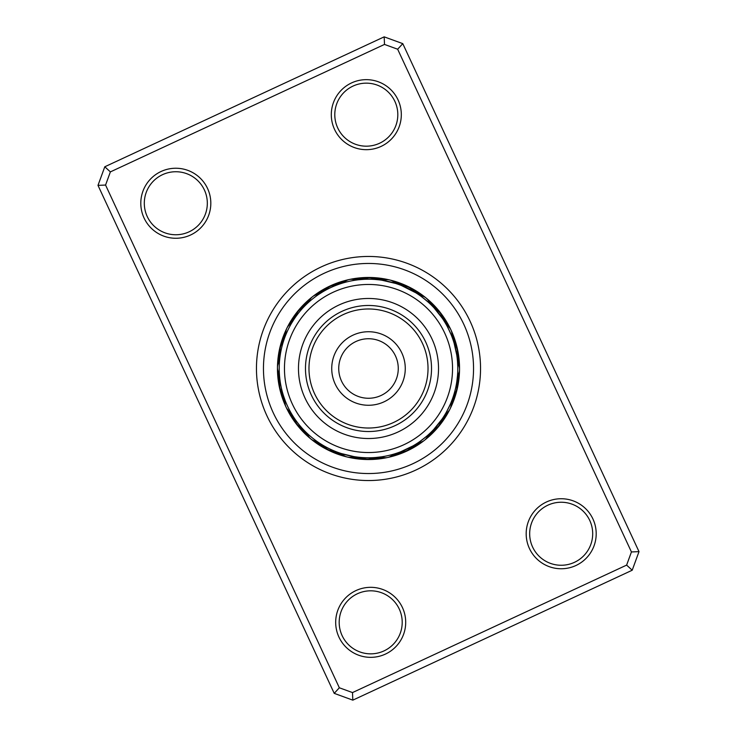 <?xml version="1.0" encoding="UTF-8"?>
<svg xmlns="http://www.w3.org/2000/svg" width="737" height="737" viewBox="0 0 737 737"><rect width="100%" height="100%" fill="white"/><g stroke="black" fill="none" stroke-linecap="round" stroke-linejoin="round"><path stroke-width="1.11" d="M331.733 368.5A36.767 36.767 0 0 0 368.5 405.267A36.767 36.767 0 0 0 405.267 368.5A36.767 36.767 0 0 0 368.5 331.733A36.767 36.767 0 0 0 331.733 368.5M398.266 368.5A29.766 29.766 0 0 1 368.5 398.266A29.766 29.766 0 0 1 338.734 368.5A29.766 29.766 0 0 1 368.5 338.734A29.766 29.766 0 0 1 398.266 368.5M355.934 590.586A35.017 35.017 0 0 1 402.439 607.574A35.017 35.017 0 0 1 385.46 654.078A35.017 35.017 0 0 1 338.946 637.1A35.017 35.017 0 0 1 355.934 590.586M383.986 650.909A31.516 31.516 0 0 0 399.27 609.048A31.516 31.516 0 0 0 357.408 593.755A31.516 31.516 0 0 0 342.125 635.616A31.516 31.516 0 0 0 383.986 650.909M161.053 171.5A35.017 35.017 0 0 1 207.558 188.488A35.017 35.017 0 0 1 190.579 235.002A35.017 35.017 0 0 1 144.065 218.014A35.017 35.017 0 0 1 161.053 171.5M189.096 231.823A31.516 31.516 0 0 0 204.389 189.962A31.516 31.516 0 0 0 162.527 174.678A31.516 31.516 0 0 0 147.243 216.54A31.516 31.516 0 0 0 189.096 231.823M351.54 82.922A35.017 35.017 0 0 1 398.054 99.9A35.017 35.017 0 0 1 381.066 146.414A35.017 35.017 0 0 1 334.561 129.426A35.017 35.017 0 0 1 351.54 82.922M379.592 143.245A31.516 31.516 0 0 0 394.875 101.384A31.516 31.516 0 0 0 353.014 86.091A31.516 31.516 0 0 0 337.73 127.952A31.516 31.516 0 0 0 379.592 143.245M546.421 501.998A35.017 35.017 0 0 1 592.935 518.986A35.017 35.017 0 0 1 575.947 565.5A35.017 35.017 0 0 1 529.442 548.512A35.017 35.017 0 0 1 546.421 501.998M574.473 562.322A31.516 31.516 0 0 0 589.757 520.46A31.516 31.516 0 0 0 547.904 505.177A31.516 31.516 0 0 0 532.611 547.038A31.516 31.516 0 0 0 574.473 562.322M321.258 266.905A112.042 112.042 0 0 1 470.095 321.258A112.042 112.042 0 0 1 415.742 470.095A112.042 112.042 0 0 1 266.905 415.742A112.042 112.042 0 0 1 321.258 266.905A112.042 112.042 0 0 1 470.095 321.258A112.042 112.042 0 0 1 415.742 470.095A112.042 112.042 0 0 1 266.905 415.742A112.042 112.042 0 0 1 321.258 266.905M104.792 166.774L384.18 36.85L402.78 43.64L639.007 551.626L632.208 570.226L352.82 700.15L334.22 693.36L97.993 185.374L104.792 166.774L110.375 171.896L105.566 185.051L339.342 687.778L352.498 692.577L626.625 565.104L631.434 551.949L397.658 49.222L384.502 44.423L110.375 171.896M384.502 44.423L384.18 36.85M402.78 43.64L397.658 49.222M639.007 551.626L631.434 551.949M632.208 570.226L626.625 565.104M105.566 185.051L97.993 185.374M352.82 700.15L352.498 692.577M339.342 687.778L334.22 693.36M329.688 286.619A10.502 10.502 50.1 0 0 326.684 287.633A91.038 91.038 0 0 1 329.181 286.389A91.038 91.038 0 0 1 330.112 285.956A91.038 91.038 0 0 0 285.956 406.888A91.038 91.038 0 0 0 406.888 451.044A91.038 91.038 0 0 1 347.201 457.004A10.502 10.502 0 0 0 353.594 456.535L355.142 456.783M341.71 453.67A10.502 10.502 0 0 0 347.191 457.004A91.038 91.038 0 0 1 310.903 439.003M310.903 438.994A91.038 91.038 0 0 1 280.364 391.273A10.502 10.502 -27.1 0 0 280.797 392.6M280.042 388.123A10.502 10.502 -27.1 0 0 280.355 391.273A91.038 91.038 0 0 1 286.951 328.039M286.951 328.029A91.038 91.038 0 0 1 326.684 287.642A10.502 10.502 50.1 0 0 325.487 288.36M406.888 451.044A91.038 91.038 0 0 0 451.044 330.112A91.038 91.038 0 0 0 330.112 285.956A91.038 91.038 0 0 1 451.044 330.112A91.038 91.038 0 0 1 406.888 451.044M285.366 335.925L285.145 336.496M284.804 337.417L284.436 338.412M283.883 340.015L283.552 341.019M308.591 302.299L307.292 303.497M306.583 304.178L305.21 305.523M296.062 316.311L296.062 316.311A10.502 10.502 0 0 1 302.907 307.919M304.621 306.122L303.294 307.504M294.864 318.006L295.482 317.122M343.645 282.741L341.59 283.367M341.047 283.542L338.799 284.298M338.661 284.353L336.219 285.256M324.068 291.06L325.008 290.525M395.631 283.441L381.858 280.217M378.984 279.83L374.967 279.452A10.502 10.502 0 0 0 364.142 279.323L363.304 279.369M401.343 285.477L415.815 292.782M415.686 292.7L412.96 291.078A10.502 10.502 0 0 0 403.268 286.26L402.881 286.103M446.53 325.109L445.489 323.285M445.341 323.036L443.978 320.807M434.121 307.946L442.476 318.504M457.751 366.178L457.548 361.95M457.437 360.623L457.226 358.55M454.471 344.409L454.471 344.409A10.502 10.502 0 0 1 456.756 354.985L454.121 343.175M450.049 408.961A10.502 10.502 0 0 0 451.007 402.623L451.855 400.504M452.61 398.45L452.85 397.787M453.495 395.843L453.881 394.617A10.502 10.502 0 0 0 456.415 384.097L456 386.262M418.386 442.55A10.502 10.502 0 0 0 428.031 435.042L429.708 433.503M429.929 433.301L431.79 431.477M442.136 418.994L433.706 429.496M393.355 454.259L395.41 453.633M395.953 453.458L398.201 452.702M411.126 446.954L411.126 446.954A10.502 10.502 0 0 1 401.315 451.541M412.932 445.94L400.781 451.744M360.762 457.447L362.033 457.548A10.502 10.502 0 0 0 372.858 457.677L373.696 457.631M318.246 442.301L318.752 442.642M319.572 443.186L321.185 444.218M333.732 450.74L333.732 450.74A10.502 10.502 0 0 1 324.04 445.922M321.894 444.66L323.543 445.645M335.657 451.523L334.653 451.118M291.198 413.181L291.511 413.715M292.009 414.553L293.022 416.193M301.497 427.515L301.497 427.515A10.502 10.502 0 0 1 294.846 418.966M293.464 416.893L294.524 418.496M302.879 429.054L302.161 428.252M279.378 373.862L279.507 375.713M279.544 376.128L279.774 378.45M282.529 392.591L282.529 392.591A10.502 10.502 0 0 1 280.244 382.015M295.583 316.974L294.551 318.467M294.035 319.241L291.52 323.276M292.561 321.544L292.939 320.936M325.155 290.442L323.58 291.336M322.778 291.806L318.762 294.349M307.734 303.082L308.61 302.29M320.448 293.243L321.056 292.865M358.698 279.756L363.737 279.341M363.875 279.332L361.738 279.47M343.562 282.768L343.737 282.722A10.502 10.502 0 0 1 355.676 280.143L355.86 280.115M340.945 283.579L342.769 282.999L340.945 283.579M398.837 284.528L400.624 285.191L398.837 284.528M396.239 283.634L398.054 284.252L396.239 283.634M418.754 294.699L417.713 294.008C417.796 293.427 432.26 305.238 431.689 305.413L429.726 303.515M445.802 323.819L445.166 322.732C445.489 322.244 453.393 339.167 452.794 339.075L451.855 336.514M456.903 381.029L456.664 382.577M451.634 401.075L452.076 399.905C452.665 399.859 444.365 416.58 444.061 416.064L445.572 413.568A10.502 10.502 0 0 0 450.049 408.971M429.266 433.918L430.178 433.061C430.721 433.264 415.99 444.733 415.944 444.135L418.238 442.651M393.438 454.232L393.263 454.278A10.502 10.502 0 0 1 381.324 456.857L376.008 457.465M383.581 458.193A10.502 10.502 68.8 0 1 375.879 457.484L378.302 457.244M396.055 453.421L394.231 454.001L396.055 453.421M381.14 456.885L378.422 457.235M334.497 451.053L335.602 451.505M353.769 456.562L341.369 453.559M337.049 452.067L338.163 452.472M340.761 453.366L338.946 452.748L340.761 453.366M302.041 428.123L303.266 429.459M303.902 430.141L305.311 431.578M305.827 432.094L307.274 433.485M283.561 396.009L285.145 400.486M284.445 398.597L284.206 397.925M280.097 355.971L280.502 353.373M279.996 356.736L279.765 358.615A10.502 10.502 -10.1 0 0 277.582 366.031M279.82 378.864L280.124 381.186M283.229 394.977L282.925 393.963M279.71 359.149L279.59 360.338M280.511 353.318L280.585 352.903A10.502 10.502 0 0 1 283.119 342.383M280.088 356.045L280.447 353.732M325.514 290.249L325.874 290.046A10.502 10.502 0 0 1 335.685 285.459M381.711 280.198L383.406 280.465A10.502 10.502 0 0 1 389.799 279.996M376.238 279.553L378.127 279.738M435.226 309.181L435.503 309.485A10.502 10.502 0 0 1 442.154 318.034M403.167 286.223L401.398 285.495M433.586 307.384L431.689 305.422M454.416 344.216L454.25 343.626M454.232 343.58L453.752 341.959M457.778 369.55A89.288 89.288 0 0 0 369.55 279.222A89.288 89.288 0 0 0 279.222 367.45A89.288 89.288 0 0 0 367.45 457.778A89.288 89.288 0 0 0 457.778 369.55M456.866 381.287L457.493 375.658A10.502 10.502 0 0 0 457.64 363.442M282.768 393.42L283.248 395.041M372.968 457.677L375.262 457.53M413.595 445.553L415.935 444.144M411.209 446.908L413.42 445.664M442.568 418.358L444.061 416.064M441.002 420.606L442.449 418.533M355.289 456.802L353.594 456.535M441.187 420.357L440.938 420.689A10.502 10.502 0 0 1 434.093 429.081M395.29 283.33A10.502 10.502 0 0 0 389.809 279.996M397.888 284.187A10.502 10.502 92.7 0 0 391.135 280.41M400.458 285.127A10.502 10.502 -85.5 0 0 393.834 281.147M403.001 286.149A10.502 10.502 96.2 0 0 396.497 281.967M404.751 286.251A10.502 10.502 -82 0 0 399.141 282.861M406.428 286.481A10.502 10.502 -80.2 0 0 401.757 283.846M408.316 287.108A10.502 10.502 101.5 0 0 404.337 284.906M410.795 288.36A10.502 10.502 103.3 0 0 406.888 286.048M377.712 279.692A10.502 10.502 -86.4 0 0 372.369 277.96A10.502 10.502 93.6 0 0 370.969 277.996M380.449 280.014A10.502 10.502 -84.6 0 0 375.161 278.125A10.502 10.502 95.4 0 0 373.76 278.116M383.176 280.428A10.502 10.502 97.1 0 0 377.943 278.374A10.502 10.502 -82.9 0 0 376.543 278.319M384.631 280.06A10.502 10.502 -81.1 0 0 380.725 278.706A10.502 10.502 98.9 0 0 379.325 278.604M385.838 279.811A10.502 10.502 -79.3 0 0 383.489 279.12A10.502 10.502 100.7 0 0 382.098 278.982M386.658 279.719A10.502 10.502 -77.6 0 0 386.234 279.627A10.502 10.502 102.4 0 0 384.852 279.452M318.614 294.45A10.502 10.502 0 0 0 308.969 301.958M291.428 323.432A10.502 10.502 0 0 0 285.993 334.377M279.507 361.342A10.502 10.502 0 0 0 279.36 373.558M285.21 400.661A10.502 10.502 0 0 0 290.378 411.734M307.412 433.614A10.502 10.502 0 0 0 316.873 441.343M451.79 336.339A10.502 10.502 0 0 0 446.622 325.266M429.588 303.386A10.502 10.502 0 0 0 426.097 298.006M426.097 297.997A10.502 10.502 0 0 0 420.127 295.657M358.394 279.793A10.502 10.502 67 0 0 350.674 279.314M320.908 292.957A10.502 10.502 41.3 0 0 313.741 295.878M292.847 321.092A10.502 10.502 15.6 0 0 287.66 326.823M284.261 398.091A10.502 10.502 -35.8 0 0 285.514 405.728M305.44 431.707A10.502 10.502 -61.6 0 0 309.881 438.045M339.112 452.813A10.502 10.502 -87.3 0 0 345.865 456.59M378.606 457.207A10.502 10.502 -113 0 0 386.326 457.686M416.092 444.043A10.502 10.502 -138.7 0 0 423.259 441.122M444.153 415.908A10.502 10.502 -164.4 0 0 449.34 410.177M457.235 378.385A10.502 10.502 169.9 0 0 459.418 370.969M452.739 338.909A10.502 10.502 144.2 0 0 451.486 331.272M431.56 305.293A10.502 10.502 118.4 0 0 427.119 298.955M361.121 279.516A10.502 10.502 -111.2 0 0 353.419 278.807M323.248 291.53A10.502 10.502 -136.9 0 0 315.998 294.229M294.33 318.789A10.502 10.502 -162.7 0 0 288.968 324.363M280.106 355.897A10.502 10.502 171.6 0 0 277.702 363.24M283.395 395.493A10.502 10.502 145.9 0 0 284.408 403.157M303.533 429.745A10.502 10.502 120.2 0 0 307.771 436.212M336.542 451.873A10.502 10.502 94.5 0 0 343.166 455.853M413.752 445.47A10.502 10.502 43.1 0 0 421.002 442.771M442.67 418.211A10.502 10.502 17.3 0 0 448.032 412.637M456.894 381.103A10.502 10.502 -8.4 0 0 459.298 373.76M453.605 341.507A10.502 10.502 -34.1 0 0 452.592 333.843M433.467 307.255A10.502 10.502 -59.8 0 0 429.229 300.788M363.857 279.332A10.502 10.502 70.5 0 0 356.183 278.383M325.625 290.185A10.502 10.502 44.8 0 0 318.301 292.653M295.896 316.542A10.502 10.502 19.1 0 0 290.369 321.949M280.539 353.189A10.502 10.502 -6.6 0 0 277.904 360.457M282.603 392.867A10.502 10.502 -32.3 0 0 283.386 400.56M301.682 427.727A10.502 10.502 -58 0 0 305.726 434.314M333.999 450.851A10.502 10.502 -83.8 0 0 340.503 455.033M373.143 457.668A10.502 10.502 -109.5 0 0 380.817 458.617M411.375 446.815A10.502 10.502 -135.2 0 0 418.699 444.347M441.104 420.458A10.502 10.502 -160.9 0 0 446.631 415.051M456.461 383.811A10.502 10.502 173.4 0 0 459.096 376.543M454.397 344.133A10.502 10.502 147.7 0 0 453.614 336.44M435.318 309.273A10.502 10.502 122 0 0 431.274 302.686M365.469 278.66A10.502 10.502 -107.7 0 0 358.947 278.052M326.795 288.876A10.502 10.502 -133.4 0 0 320.65 291.152M296.375 314.856A10.502 10.502 -159.1 0 0 291.834 319.572M280.244 351.466A10.502 10.502 175.1 0 0 278.19 357.685M281.589 391.439A10.502 10.502 149.4 0 0 282.446 397.934M300.152 426.88A10.502 10.502 123.7 0 0 303.736 432.361M332.249 450.749A10.502 10.502 98 0 0 337.859 454.139M371.531 458.34A10.502 10.502 72.3 0 0 378.053 458.948M410.205 448.124A10.502 10.502 46.6 0 0 416.35 445.848M440.625 422.144A10.502 10.502 20.9 0 0 445.166 417.428M456.756 385.534A10.502 10.502 -4.9 0 0 458.81 379.315M455.411 345.561A10.502 10.502 -30.6 0 0 454.554 339.066M436.848 310.12A10.502 10.502 -56.3 0 0 433.264 304.639M367.081 278.153A10.502 10.502 -106 0 0 361.729 277.803M328.02 287.716A10.502 10.502 -131.7 0 0 323.046 289.715M296.983 313.28A10.502 10.502 -157.4 0 0 293.363 317.242M280.106 349.78A10.502 10.502 176.9 0 0 278.568 354.921M280.733 389.984A10.502 10.502 151.2 0 0 281.58 395.281M298.743 425.94A10.502 10.502 125.5 0 0 301.811 430.344M330.572 450.519A10.502 10.502 99.8 0 0 335.243 453.154M369.919 458.847A10.502 10.502 74 0 0 375.271 459.197M408.98 449.284A10.502 10.502 48.3 0 0 413.954 447.285M440.017 423.72A10.502 10.502 22.6 0 0 443.637 419.758M456.894 387.22A10.502 10.502 -3.1 0 0 458.432 382.079M456.267 347.016A10.502 10.502 -28.8 0 0 455.42 341.719M438.257 311.06A10.502 10.502 -54.5 0 0 435.189 306.656M369.053 277.886A10.502 10.502 75.8 0 0 364.52 277.637M298.006 311.576A10.502 10.502 24.4 0 0 294.975 314.957M280.281 347.8A10.502 10.502 -1.3 0 0 279.028 352.166M297.315 424.558A10.502 10.502 -52.8 0 0 299.941 428.271M328.684 449.892A10.502 10.502 -78.5 0 0 332.663 452.094M367.947 459.114A10.502 10.502 -104.2 0 0 372.48 459.363M407.312 450.381A10.502 10.502 -129.9 0 0 410.316 449.367M410.316 449.358A10.502 10.502 -129.9 0 0 411.513 448.64M438.994 425.424A10.502 10.502 -155.6 0 0 442.025 422.043M456.719 389.2A10.502 10.502 178.7 0 0 457.972 384.834M456.958 348.877A10.502 10.502 152.9 0 0 456.645 345.727M456.636 345.727A10.502 10.502 152.9 0 0 456.203 344.4M439.685 312.442A10.502 10.502 127.2 0 0 437.059 308.729M371.835 277.95A10.502 10.502 77.6 0 0 367.312 277.554M332.221 285.468A10.502 10.502 51.8 0 0 327.965 287.08M299.784 309.439A10.502 10.502 26.1 0 0 296.652 312.728M280.963 345.1A10.502 10.502 0.4 0 0 279.572 349.43M279.48 385.396A10.502 10.502 -25.3 0 0 280.097 389.901M295.629 422.347A10.502 10.502 -51 0 0 298.144 426.133M326.205 448.64A10.502 10.502 -76.7 0 0 330.112 450.952M365.165 459.05A10.502 10.502 -102.4 0 0 369.688 459.446M404.779 451.532A10.502 10.502 -128.2 0 0 409.035 449.92M437.216 427.561A10.502 10.502 -153.9 0 0 440.348 424.272M456.037 391.9A10.502 10.502 -179.6 0 0 457.428 387.57M457.52 351.604A10.502 10.502 154.7 0 0 456.903 347.099M441.371 314.653A10.502 10.502 129 0 0 438.856 310.867M338.265 284.491A10.502 10.502 -112.1 0 0 332.7 285.247A10.502 10.502 67.9 0 0 331.457 285.882M304.814 305.929A10.502 10.502 -137.8 0 0 300.125 309.024A10.502 10.502 42.2 0 0 299.277 310.139M283.966 339.757A10.502 10.502 -163.6 0 0 281.092 344.584A10.502 10.502 16.4 0 0 280.815 345.957M279.867 379.279A10.502 10.502 170.7 0 0 279.369 384.88A10.502 10.502 -9.3 0 0 279.71 386.234M293.326 416.672A10.502 10.502 145 0 0 295.297 421.933A10.502 10.502 -35 0 0 296.2 423.001M321.673 444.512A10.502 10.502 119.3 0 0 325.736 448.4A10.502 10.502 -60.7 0 0 327.007 448.971M359.288 457.308A10.502 10.502 93.6 0 0 364.631 459.04A10.502 10.502 -86.4 0 0 366.031 459.004M398.735 452.509A10.502 10.502 67.9 0 0 404.3 451.753A10.502 10.502 -112.1 0 0 405.543 451.118M432.186 431.071A10.502 10.502 42.2 0 0 436.875 427.976A10.502 10.502 -137.8 0 0 437.723 426.861M453.034 397.243A10.502 10.502 16.4 0 0 455.908 392.416A10.502 10.502 -163.6 0 0 456.185 391.043M457.133 357.721A10.502 10.502 -9.3 0 0 457.631 352.12A10.502 10.502 170.7 0 0 457.29 350.766M443.674 320.328A10.502 10.502 -35 0 0 441.703 315.067A10.502 10.502 145 0 0 440.8 313.999M415.327 292.488A10.502 10.502 -60.7 0 0 411.264 288.6A10.502 10.502 119.3 0 0 409.993 288.029M340.872 283.598A10.502 10.502 -110.4 0 0 335.289 284.187A10.502 10.502 69.6 0 0 334.018 284.786M306.767 303.994A10.502 10.502 -136.1 0 0 301.995 306.942A10.502 10.502 43.9 0 0 301.111 308.029M284.897 337.159A10.502 10.502 -161.8 0 0 281.866 341.894A10.502 10.502 18.2 0 0 281.552 343.258M279.581 376.543A10.502 10.502 172.5 0 0 278.908 382.116A10.502 10.502 -7.5 0 0 279.212 383.489M291.87 414.323A10.502 10.502 146.8 0 0 293.685 419.648A10.502 10.502 -33.2 0 0 294.551 420.744M319.342 443.038A10.502 10.502 121.1 0 0 323.285 447.037A10.502 10.502 -58.9 0 0 324.547 447.654M356.551 456.986A10.502 10.502 95.4 0 0 361.839 458.875A10.502 10.502 -84.6 0 0 363.24 458.884M396.128 453.402A10.502 10.502 69.6 0 0 401.711 452.813A10.502 10.502 -110.4 0 0 402.982 452.214M430.233 433.006A10.502 10.502 43.9 0 0 435.005 430.058A10.502 10.502 -136.1 0 0 435.889 428.971M452.103 399.841A10.502 10.502 18.2 0 0 455.134 395.106A10.502 10.502 -161.8 0 0 455.448 393.742M457.419 360.457A10.502 10.502 -7.5 0 0 458.092 354.884A10.502 10.502 172.5 0 0 457.788 353.511M445.13 322.677A10.502 10.502 -33.2 0 0 443.315 317.352A10.502 10.502 146.8 0 0 442.449 316.256M417.658 293.962A10.502 10.502 -58.9 0 0 413.715 289.963A10.502 10.502 121.1 0 0 412.453 289.346M343.506 282.787A10.502 10.502 71.4 0 0 337.905 283.201A10.502 10.502 -108.6 0 0 336.625 283.754M308.794 302.115A10.502 10.502 45.7 0 0 303.92 304.925A10.502 10.502 -134.3 0 0 303.008 305.984M285.901 334.598A10.502 10.502 20 0 0 282.732 339.232A10.502 10.502 -160 0 0 282.372 340.586M279.369 373.797A10.502 10.502 -5.7 0 0 278.531 379.343A10.502 10.502 174.3 0 0 278.789 380.725M290.498 411.937A10.502 10.502 -31.4 0 0 292.147 417.308A10.502 10.502 148.6 0 0 292.976 418.441M317.067 441.481A10.502 10.502 -57.2 0 0 320.881 445.609A10.502 10.502 122.8 0 0 322.124 446.263M353.824 456.572A10.502 10.502 -82.9 0 0 359.057 458.626A10.502 10.502 97.1 0 0 360.457 458.681M393.494 454.213A10.502 10.502 -108.6 0 0 399.095 453.799A10.502 10.502 71.4 0 0 400.375 453.246M428.206 434.885A10.502 10.502 -134.3 0 0 433.08 432.075A10.502 10.502 45.7 0 0 433.992 431.016M451.099 402.402A10.502 10.502 -160 0 0 454.268 397.768A10.502 10.502 20 0 0 454.628 396.414M457.631 363.203A10.502 10.502 174.3 0 0 458.469 357.657A10.502 10.502 -5.7 0 0 458.211 356.275M446.502 325.063A10.502 10.502 148.6 0 0 444.853 319.692A10.502 10.502 -31.4 0 0 444.024 318.559M419.933 295.519A10.502 10.502 122.8 0 0 416.119 291.391A10.502 10.502 -57.2 0 0 414.876 290.737M344.658 281.82A10.502 10.502 -106.8 0 0 340.549 282.299A10.502 10.502 73.2 0 0 339.25 282.815M309.411 300.751A10.502 10.502 -132.5 0 0 305.919 302.962A10.502 10.502 47.5 0 0 304.971 303.994M285.864 333.096A10.502 10.502 -158.3 0 0 283.681 336.606A10.502 10.502 21.7 0 0 283.275 337.942M278.687 372.452A10.502 10.502 176 0 0 278.236 376.57A10.502 10.502 -4 0 0 278.457 377.952M289.3 411.034A10.502 10.502 150.3 0 0 290.673 414.931A10.502 10.502 -29.7 0 0 291.474 416.083M315.593 441.187A10.502 10.502 124.6 0 0 318.531 444.098A10.502 10.502 -55.4 0 0 319.747 444.789M352.369 456.94A10.502 10.502 98.9 0 0 356.275 458.294A10.502 10.502 -81.1 0 0 357.675 458.396M392.342 455.18A10.502 10.502 73.2 0 0 396.451 454.701A10.502 10.502 -106.8 0 0 397.75 454.185M427.589 436.249A10.502 10.502 47.5 0 0 431.081 434.038A10.502 10.502 -132.5 0 0 432.029 433.006M451.136 403.904A10.502 10.502 21.7 0 0 453.319 400.394A10.502 10.502 -158.3 0 0 453.725 399.058M458.313 364.548A10.502 10.502 -4 0 0 458.764 360.43A10.502 10.502 176 0 0 458.543 359.048M447.7 325.966A10.502 10.502 -29.7 0 0 446.327 322.069A10.502 10.502 150.3 0 0 445.526 320.917M421.407 295.813A10.502 10.502 -55.4 0 0 418.469 292.902A10.502 10.502 124.6 0 0 417.253 292.211M345.644 281.064A10.502 10.502 -105.1 0 0 343.221 281.47A10.502 10.502 74.9 0 0 341.913 281.949M309.973 299.646A10.502 10.502 -130.8 0 0 307.965 301.055A10.502 10.502 49.2 0 0 306.988 302.059M285.892 331.862A10.502 10.502 -156.5 0 0 284.703 333.999A10.502 10.502 23.5 0 0 284.252 335.326M278.171 371.328A10.502 10.502 177.8 0 0 278.033 373.779A10.502 10.502 -2.2 0 0 278.208 375.17M288.351 410.242A10.502 10.502 152.1 0 0 289.282 412.508A10.502 10.502 -27.9 0 0 290.037 413.687M314.395 440.883A10.502 10.502 126.4 0 0 316.219 442.522A10.502 10.502 -53.6 0 0 317.417 443.25M351.162 457.189A10.502 10.502 100.7 0 0 353.511 457.88A10.502 10.502 -79.3 0 0 354.902 458.018M391.356 455.936A10.502 10.502 74.9 0 0 393.779 455.53A10.502 10.502 -105.1 0 0 395.087 455.051M427.027 437.354A10.502 10.502 49.2 0 0 429.035 435.945A10.502 10.502 -130.8 0 0 430.012 434.941M451.108 405.138A10.502 10.502 23.5 0 0 452.297 403.001A10.502 10.502 -156.5 0 0 452.748 401.674M458.829 365.672A10.502 10.502 -2.2 0 0 458.967 363.221A10.502 10.502 177.8 0 0 458.792 361.83M448.649 326.758A10.502 10.502 -27.9 0 0 447.718 324.492A10.502 10.502 152.1 0 0 446.963 323.313M422.605 296.117A10.502 10.502 -53.6 0 0 420.781 294.478A10.502 10.502 126.4 0 0 419.583 293.75M346.344 280.631A10.502 10.502 -103.3 0 0 345.92 280.733A10.502 10.502 76.7 0 0 344.594 281.175M310.415 298.946A10.502 10.502 -129 0 0 310.074 299.222A10.502 10.502 51 0 0 309.07 300.199M285.993 331.042A10.502 10.502 -154.7 0 0 285.809 331.429A10.502 10.502 25.3 0 0 285.32 332.746M277.904 370.545A10.502 10.502 179.6 0 0 277.913 370.978A10.502 10.502 -0.4 0 0 278.042 372.378M287.771 409.652A10.502 10.502 153.9 0 0 287.955 410.039A10.502 10.502 -26.1 0 0 288.683 411.237M313.621 440.606A10.502 10.502 128.1 0 0 313.962 440.873A10.502 10.502 -51.9 0 0 315.132 441.638M350.342 457.281A10.502 10.502 102.4 0 0 350.766 457.373A10.502 10.502 -77.6 0 0 352.148 457.548M390.656 456.369A10.502 10.502 76.7 0 0 391.08 456.267A10.502 10.502 -103.3 0 0 392.406 455.825M426.585 438.054A10.502 10.502 51 0 0 426.926 437.778A10.502 10.502 -129 0 0 427.93 436.801M451.007 405.958A10.502 10.502 25.3 0 0 451.191 405.571A10.502 10.502 -154.7 0 0 451.68 404.254M459.096 366.455A10.502 10.502 -0.4 0 0 459.087 366.022A10.502 10.502 179.6 0 0 458.958 364.622M449.229 327.348A10.502 10.502 -26.1 0 0 449.045 326.961A10.502 10.502 153.9 0 0 448.317 325.763M423.379 296.394A10.502 10.502 -51.9 0 0 423.038 296.127A10.502 10.502 128.1 0 0 421.868 295.362M368.5 431.523A63.023 63.023 0 0 1 305.477 368.5A63.023 63.023 0 0 1 368.5 305.477A63.023 63.023 0 0 1 431.523 368.5A63.023 63.023 0 0 1 368.5 431.523M368.5 308.978A59.522 59.522 0 0 0 308.978 368.5A59.522 59.522 0 0 0 368.5 428.022A59.522 59.522 0 0 0 428.022 368.5A59.522 59.522 0 0 0 368.5 308.978M368.5 331.733A36.767 36.767 0 0 0 331.733 368.5A36.767 36.767 0 0 0 368.5 405.267A36.767 36.767 0 0 0 405.267 368.5A36.767 36.767 0 0 0 368.5 331.733M368.5 284.464A84.036 84.036 0 0 1 452.536 368.5A84.036 84.036 0 0 1 368.5 452.536A84.036 84.036 0 0 1 284.464 368.5A84.036 84.036 0 0 1 368.5 284.464M368.5 298.476A70.024 70.024 0 0 1 438.524 368.5A70.024 70.024 0 0 1 368.5 438.524A70.024 70.024 0 0 1 298.476 368.5A70.024 70.024 0 0 1 368.5 298.476M412.794 463.748A105.041 105.041 0 0 1 273.252 412.794A105.041 105.041 0 0 1 324.206 273.252A105.041 105.041 0 0 1 463.748 324.206A105.041 105.041 0 0 1 412.794 463.748"/></g></svg>

